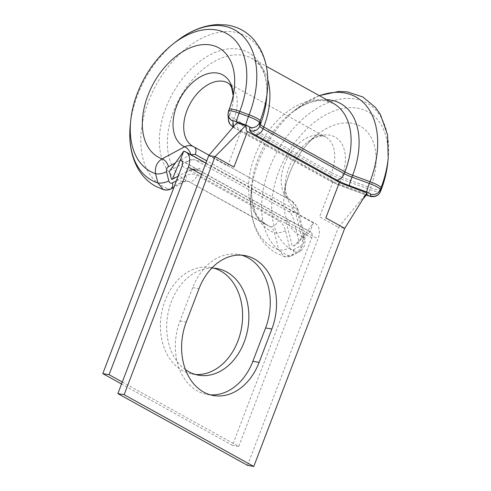 <?xml version="1.0" encoding="UTF-8"?>
<svg xmlns="http://www.w3.org/2000/svg" width="491" height="491" viewBox="0 0 491 491"><rect width="100%" height="100%" fill="white"/><g stroke="black" fill="none" stroke-linecap="round" stroke-linejoin="round"><path stroke-width="0.37" stroke-dasharray="2.46 1.84" d="M241.504 255.16A54.12 40.655 99.8 0 0 238.399 254.455A54.12 40.655 99.8 0 0 192.736 287.622L180.001 320.973A54.12 40.655 99.8 0 0 207.202 394.463A54.12 40.655 99.8 0 0 210.363 394.844M176.429 180.805L185.972 175.655C189.821 173.648 193.54 173.599 197.137 175.496L278.305 220.41C281.84 222.46 284.228 225.891 285.474 230.721L289.678 247.802C290.371 249.858 291.593 250.533 293.348 249.833A7.703 4.382 61.7 0 1 291.985 255.75C288.659 257.131 286.032 257.376 284.117 256.492L278.753 249.839L274.487 232.74C273.616 229.806 272.112 227.72 269.982 226.48L187.924 181.148L182.321 181.731L168.873 189.035L163.245 189.594M195.436 374.48A54.12 40.655 -80.2 0 1 192.276 374.099A54.12 40.655 -80.2 0 1 165.074 300.615A54.12 40.655 -80.2 0 1 210.737 267.448A54.12 40.655 -80.2 0 1 213.843 268.154M185.475 369.655A54.12 40.655 -80.2 0 1 171.334 301.695A54.12 40.655 -80.2 0 1 211.793 268.08M170.107 170.5L188.532 160.637A13.484 10.127 -80.2 0 1 193.558 159.63A13.484 10.127 -80.2 0 1 196.339 160.551L288.248 211.412C290.672 212.763 292.348 215.162 293.274 218.599L299.056 241.854L298.479 243.364L293.176 246.2L292.077 245.592L286.296 222.337L284.86 220.281L291.126 221.367L309.999 231.807A5.775 3.689 119 0 1 310.766 232.077A5.775 3.689 119 0 1 311.724 237.785L232.458 445.355L121.547 383.98M181.744 160.833L199.217 170.506L190.723 169.444A3.854 2.891 99.8 0 1 191.95 169.143A3.854 2.891 99.8 0 1 192.951 169.42L199.217 170.506L200.009 168.425L192.951 169.42L284.86 220.281M122.296 382.01L238.724 446.442L232.458 445.355M183.732 151.185L313.387 222.939A15.405 9.845 119 0 1 315.425 223.65A15.405 9.845 119 0 1 317.99 238.865L238.724 446.442M296.902 243.014L306.108 232.918L313.387 222.939L309.999 231.807L293.176 246.2M190.723 169.444L178.208 176.14M306.108 232.918L302.689 237.601M293.348 249.833L300.615 245.911C302.266 244.788 302.904 243.106 302.542 240.866L295.631 212.566L292.771 208.423L206.76 160.827M229.162 109.37A11.557 1.927 -159.1 0 0 229.144 109.53L229.635 115.176A15.405 2.565 -159.1 0 0 234.035 118.724L331.529 172.679A36.211 23.126 -61 0 0 325.508 136.921A36.211 23.126 -61 0 0 284.424 164.528A36.211 23.126 -61 0 0 290.445 200.285L192.951 146.33A36.211 23.126 -61 0 0 193.816 146.772L291.31 200.721C294.127 202.36 295.95 205.078 296.773 208.884L303.506 237.11C304.328 243.745 302.155 248.71 296.994 252L289.751 255.928L284.123 256.492L276.359 253.117C269.031 248.98 263.194 243.094 258.831 235.453C252.03 223.11 249.471 208.583 251.147 191.864A85.876 54.851 -61 0 0 278.753 249.839A7.703 2.565 166.2 0 0 289.678 247.802M236.95 122.707L237.362 127.378A13.484 2.246 -159.1 0 0 241.21 130.489L333.119 181.351A13.484 2.246 -159.1 0 0 342.104 185.346L366.955 194.276M247.525 465.364L338.44 227.278L344.707 228.358M333.119 181.351L319.567 216.832L338.44 227.278L365.899 194.068M208.785 155.524L227.658 165.97L241.21 130.489M171.107 188.851A7.703 4.382 61.7 0 1 168.873 189.035A85.876 54.851 -61 0 1 148.435 101.557A85.876 54.851 -61 0 1 223.614 31.7A85.876 54.851 -61 0 1 267.319 91.387M185.972 175.655A7.703 4.376 61.6 0 1 184.622 181.566L184.622 181.566A7.703 4.376 61.6 0 1 182.321 181.731A72.717 46.449 -61 0 1 165.848 107.934A72.717 46.449 -61 0 1 229.512 48.781A72.717 46.449 -61 0 1 266.515 99.329C267.595 86.526 266.067 76.344 261.936 68.783L259.371 64.769L252.221 58.503A69.335 44.288 -61 0 0 173.55 111.359A69.335 44.288 -61 0 0 185.076 179.835A69.335 44.288 -61 0 0 188.814 181.56A7.703 4.922 119 0 0 197.137 175.496M285.474 230.721A7.703 2.559 166.2 0 1 274.487 232.74A72.717 46.449 -61 0 1 251.944 183.922L251.723 196.259C252.313 203.556 253.896 209.602 256.486 214.383L259.052 218.427L266.245 224.749A69.335 44.288 -61 0 0 269.982 226.48A7.703 4.922 119 0 0 278.305 220.41M233.47 126.752A7.703 1.283 -159.1 0 0 235.662 128.464L333.156 182.419A7.703 4.922 119 0 1 332.131 182.063A7.703 4.922 119 0 1 330.854 174.452L233.36 120.498L234.035 118.724A36.211 23.126 -61 0 0 228.014 82.967L325.508 136.921C323.348 136.13 321.734 135.884 320.672 136.179L319.119 136.418C315.848 137.001 311.945 138.978 307.409 142.341L317.818 134.264A62.449 39.888 -61 0 1 366.126 130.649A62.449 39.888 -61 0 1 370.558 187.789L341.797 177.245L341.122 179.019A15.405 2.565 20.9 0 1 330.854 174.452L331.529 172.679A15.405 2.565 -159.1 0 0 341.797 177.245A40.722 26.011 -61 0 0 338.913 139.984A40.722 26.011 -61 0 0 307.409 142.341A40.722 26.011 -61 0 0 288.825 168.075A40.722 26.011 -61 0 0 285.424 182.069A40.722 26.011 -61 0 0 296.773 208.884A7.703 2.541 166.4 0 1 298.111 209.884L298.111 209.884A7.703 2.541 166.4 0 1 295.631 212.566M300.615 245.911A7.703 4.382 61.7 0 1 299.264 251.828L291.985 255.75A7.703 4.382 61.7 0 1 289.751 255.928A85.876 54.851 -61 0 1 269.314 168.45A85.876 54.851 -61 0 1 344.492 98.593A85.876 54.851 -61 0 1 388.197 158.286M292.771 208.423A7.703 4.922 119 0 0 291.488 200.819A7.703 4.922 119 0 0 291.31 200.721A36.211 23.126 -61 0 1 290.445 200.285L287.609 197.265C287.26 197.204 284.344 190.588 285.424 182.069L284.105 195.179C284.805 188.274 286.535 181.179 289.297 173.882C295.858 157.365 305.365 144.158 317.818 134.264A62.449 39.888 -61 0 0 289.322 173.722A62.449 39.888 -61 0 0 284.105 195.179A62.449 39.888 -61 0 0 303.506 237.11A7.703 2.559 166.2 0 1 305.015 238.16L305.015 238.16A7.703 2.559 166.2 0 1 302.542 240.866M209.062 155.199L291.488 200.819L296.895 206.558L298.111 209.884L305.015 238.16L304.819 244.825C302.794 249.14 300.94 251.478 299.264 251.828L299.264 251.828A7.703 4.382 61.7 0 1 296.994 252A78.793 50.328 -61 0 1 278.692 171.887A78.793 50.328 -61 0 1 347.671 107.793A78.793 50.328 -61 0 1 387.767 162.558M192.736 287.622L199.002 288.708M380.494 191.558A11.557 1.927 20.9 0 1 369.883 189.563L370.558 187.789A11.557 1.927 -159.1 0 0 381.169 189.784M319.426 95.696A85.876 54.851 -61 0 0 297.503 108.094A85.876 54.851 -61 0 0 258.315 162.361A85.876 54.851 -61 0 0 251.147 191.864L251.944 183.922A72.717 46.449 -61 0 1 258.014 158.943A72.717 46.449 -61 0 1 291.2 112.985L301.382 106.332C307.925 102.907 313.927 101.017 319.395 100.655L324.189 100.68L333.389 103.417A69.335 44.288 -61 0 0 254.719 156.279A69.335 44.288 -61 0 0 266.245 224.749L187.924 181.148C188.182 180.756 187.077 180.891 184.622 181.566L173.937 187.329M267.773 79.499A69.335 44.288 -61 0 0 252.221 58.503L266.355 66.322M176.625 41.201A85.876 54.851 -61 0 0 137.437 95.469A85.876 54.851 -61 0 0 130.268 124.966M173.231 43.834A78.793 50.328 -61 0 0 137.271 93.628A78.793 50.328 -61 0 0 130.698 120.694M233.213 95.561L233.035 101.183A40.722 26.011 -61 0 1 229.635 115.176L228.959 116.95L228.468 111.304L229.144 109.53A62.449 39.888 -61 0 0 234.354 88.073L233.035 101.183A40.722 26.011 -61 0 0 233.237 95.414M288.248 211.412L294.514 212.493M196.339 160.551L202.605 161.631M199.217 170.506L291.126 221.367M182.069 166.032L311.724 237.785M201.562 174.44L317.99 238.865M190.686 154.616L175.44 162.895M367.108 195.375A7.703 0.614 -69.9 0 0 369.883 189.563L341.122 179.019A7.703 0.614 -69.9 0 1 338.348 184.837A7.703 0.614 -69.9 0 1 338.287 184.702L366.36 194.988M228.002 114.618A7.703 7.574 175 0 1 228.468 111.304A11.557 1.927 20.9 0 1 228.487 111.144M235.662 128.464A7.703 4.922 119 0 1 234.643 128.108A7.703 4.922 119 0 1 233.36 120.498A15.405 2.565 20.9 0 1 228.959 116.95A7.703 7.574 175 0 0 228.493 120.264M326.632 99.679A72.717 46.449 -61 0 0 291.2 112.985L297.503 108.094L319.254 95.598M333.156 182.419A7.703 1.283 -159.1 0 0 338.287 184.702M180.001 320.973L186.267 322.059M238.399 254.455L244.665 255.541M216.997 268.534L210.737 267.448M205.913 163.049L315.425 223.65M181.111 160.324L310.766 232.077M198.542 375.185L192.276 374.099M193.558 159.63L191.515 159.937L185.242 162.398M191.95 169.143L195.903 169.002M185.696 172.132L193.27 169.972L195.823 170.082M207.202 394.463L213.468 395.55M363.009 199.051L363.524 198.223M233.102 127.187L332.131 182.063L338.348 184.837L366.286 195.08"/><path stroke-width="0.74" d="M254.473 259.015A54.12 40.655 99.8 0 0 244.665 255.541A54.12 40.655 99.8 0 0 199.002 288.708L186.267 322.059A54.12 40.655 99.8 0 0 213.468 395.55A54.12 40.655 99.8 0 0 259.131 362.383L271.867 329.031A54.12 40.655 99.8 0 0 254.473 259.015M210.363 394.844A54.12 40.655 99.8 0 0 252.865 361.302L265.606 327.945A54.12 40.655 99.8 0 0 248.207 257.928A54.12 40.655 99.8 0 0 241.504 255.16M319.426 95.696A85.876 54.851 -61 0 1 370.024 181.695L369.349 183.468A11.557 1.927 20.9 0 1 377.051 186.899A11.557 1.927 20.9 0 1 380.353 189.557L380.513 191.398L381.188 189.624A78.793 50.328 -61 0 0 387.767 162.558C386.84 171.605 384.643 180.676 381.169 189.784A11.557 1.927 -159.1 0 0 381.188 189.624L381.028 187.783A11.557 1.927 -159.1 0 0 377.726 185.125A11.557 1.927 -159.1 0 0 370.024 181.695L352.618 175.318A11.557 1.927 20.9 0 1 344.915 171.893L263.747 126.973A11.557 1.927 20.9 0 1 260.445 124.309L260.15 120.89A11.557 1.927 -159.1 0 0 256.848 118.227A11.557 1.927 -159.1 0 0 249.146 114.802L239.774 111.365A78.793 50.328 -61 0 0 234.182 39.274A78.793 50.328 -61 0 0 173.231 43.834C157.261 56.557 145.281 73.104 137.296 93.468C133.822 102.576 131.625 111.647 130.698 120.694L130.268 124.966A85.876 54.851 -61 0 0 157.875 182.947A7.703 2.565 -13.8 0 0 168.8 180.909C169.493 182.965 170.715 183.64 172.464 182.934A7.703 4.382 61.7 0 1 171.107 188.851C168.965 190.134 166.345 190.385 163.239 189.6L157.875 182.947L155.579 173.74C154.72 167.093 156.893 162.134 162.091 158.851L184.61 146.809C187.869 145.262 190.938 145.25 193.816 146.772A7.703 4.922 119 0 1 194 146.864L194 146.864A7.703 4.922 119 0 1 195.277 154.475L190.686 154.616M213.843 268.154A54.12 40.655 -80.2 0 1 237.939 340.938A54.12 40.655 -80.2 0 1 195.436 374.48M211.793 268.08A54.12 40.655 -80.2 0 1 216.997 268.534A54.12 40.655 -80.2 0 1 244.205 342.018A54.12 40.655 -80.2 0 1 198.542 375.185A54.12 40.655 -80.2 0 1 185.475 369.655M102.803 373.608L182.069 166.032A5.775 3.689 119 0 0 181.111 160.324A5.775 3.689 119 0 0 180.344 160.06L183.732 151.185A15.405 9.845 119 0 1 185.77 151.897A15.405 9.845 119 0 1 188.335 167.118L109.07 374.688L102.803 373.608L121.547 383.98M109.07 374.688L122.296 382.01M178.208 176.14L172.298 179.307L180.344 160.06L181.744 160.833M183.732 151.185L170.107 170.5A1.154 0.865 -80.2 0 0 169.536 172.003L171.402 179.123A1.154 0.865 -80.2 0 0 172.298 179.307M229.162 109.37L228.487 111.144A11.557 1.927 20.9 0 1 239.099 113.139L239.774 111.365A11.557 1.927 -159.1 0 0 229.162 109.37C231.93 102.073 233.661 94.978 234.354 88.073A62.449 39.888 -61 0 0 202.574 44.663A62.449 39.888 -61 0 0 147.901 95.463A62.449 39.888 -61 0 0 162.091 158.851A7.703 4.376 61.6 0 1 168.462 166.664C166.817 167.793 166.173 169.475 166.535 171.715L168.8 180.909M233.213 95.561L231.586 87.478L229.898 84.587L228.014 82.967A36.211 23.126 -61 0 0 186.936 110.573A36.211 23.126 -61 0 0 192.951 146.33L193.816 146.772M245.549 125.653L236.957 122.682L208.785 155.524L215.052 156.611L124.131 394.696L253.786 466.45L247.525 465.364L117.871 393.616L208.785 155.524M245.555 125.745L215.052 156.611L233.925 167.057L247.47 131.57A3.854 0.644 20.9 0 1 246.372 130.686L245.954 125.892M247.47 131.57L339.379 182.431L325.834 217.918L344.707 228.358L366.845 192.902L341.951 183.573A3.854 0.644 20.9 0 1 339.379 182.431M363.009 199.051L366.955 194.276L366.845 192.902M124.131 394.696L117.871 393.616M253.786 466.45L344.707 228.358M171.107 188.851L173.937 187.329M130.698 120.694A78.793 50.328 -61 0 0 155.579 173.74A7.703 2.559 -13.8 0 0 166.535 171.715M233.237 95.414A40.722 26.011 -61 0 0 209.964 73.202A40.722 26.011 -61 0 0 176.662 106.007A40.722 26.011 -61 0 0 184.61 146.809A7.703 4.37 61.4 0 1 190.803 154.555M366.36 194.988L367.047 195.24A3.854 0.644 -159.1 0 0 370.588 195.854L370.429 194.013A3.854 0.644 -159.1 0 0 369.33 193.129A3.854 0.644 -159.1 0 0 366.765 191.981L349.353 185.604A19.259 3.21 20.9 0 1 336.513 179.896L255.351 134.976A19.259 3.21 20.9 0 1 249.851 130.538L249.551 127.12A3.854 0.644 -159.1 0 0 248.452 126.23A3.854 0.644 -159.1 0 0 245.881 125.088A7.703 0.614 -69.9 0 1 248.471 116.576A11.557 1.927 20.9 0 1 256.173 120A11.557 1.927 20.9 0 1 259.469 122.664L259.77 126.083A11.557 1.927 -159.1 0 0 263.072 128.746L344.234 173.667A11.557 1.927 -159.1 0 0 351.937 177.091L369.349 183.468A7.703 0.614 110.1 0 0 366.765 191.981M370.429 194.013A7.703 7.574 175 0 0 380.353 189.557L381.028 187.783A85.876 54.851 -61 0 0 388.197 158.286L387.516 134.724L380.396 114.489L375.529 107.486L362.867 96.966L347.241 91.842L338.753 91.443L319.254 95.598M336.513 179.896A7.703 4.922 119 0 0 344.234 173.667L344.915 171.893A69.335 44.288 -61 0 0 333.389 103.417L266.355 66.322M255.351 134.976A7.703 4.922 119 0 0 263.072 128.746L263.747 126.973A69.335 44.288 -61 0 0 267.773 79.499M249.851 130.538A7.703 7.574 -5 0 0 259.77 126.083L260.445 124.309A72.717 46.449 -61 0 0 266.515 99.329L267.319 91.387C269 74.571 266.404 59.97 259.518 47.596L254.651 40.593C251.042 36.26 246.82 32.75 241.989 30.068C237.153 27.41 231.942 25.704 226.363 24.949L217.875 24.55C203.728 25.287 189.98 30.841 176.625 41.201A85.876 54.851 -61 0 1 243.051 36.23A85.876 54.851 -61 0 1 249.146 114.802L248.471 116.576L239.099 113.139A7.703 0.614 -69.9 0 0 236.509 121.651A3.854 0.644 -159.1 0 0 232.967 121.038L233.458 126.69A7.703 1.283 -159.1 0 0 233.47 126.752M249.551 127.12A7.703 7.574 -5 0 0 259.469 122.664L260.15 120.89A85.876 54.851 -61 0 0 267.319 91.387M188.335 167.118L201.562 174.44M206.76 160.827L195.277 154.475M175.44 162.895L168.462 166.664M172.464 182.934L176.429 180.805M370.588 195.854A7.703 7.574 175 0 0 380.513 191.398A11.557 1.927 20.9 0 1 380.494 191.558L381.169 189.784M326.632 99.679A72.717 46.449 -61 0 1 352.618 175.318L351.937 177.091A7.703 0.614 110.1 0 0 349.353 185.604M245.881 125.088L236.509 121.651M252.865 361.302L259.131 362.383M265.606 327.945L271.867 329.031M232.967 121.038A7.703 7.574 175 0 1 228.002 114.618L228.487 111.144M233.458 126.69A7.703 7.574 175 0 1 228.493 120.264L228.002 114.618M380.494 191.558C379.445 194.074 377.61 195.682 375.001 196.388L373.074 196.639C372.319 196.83 370.331 196.412 367.108 195.375A7.703 0.614 -69.9 0 1 367.047 195.24M387.767 162.558L388.197 158.286M185.77 151.897L205.913 163.049M179.074 157.795L169.757 170.813M173.231 43.834L176.625 41.201M163.239 189.6L155.475 186.224C148.153 182.087 142.31 176.201 137.953 168.56C131.152 156.218 128.593 141.69 130.268 124.966M236.957 122.682L230.586 130.127M228.493 120.264L229.776 123.978L233.102 127.187M367.108 195.375L366.286 195.08M209.062 155.199L193.294 146.502"/></g></svg>
